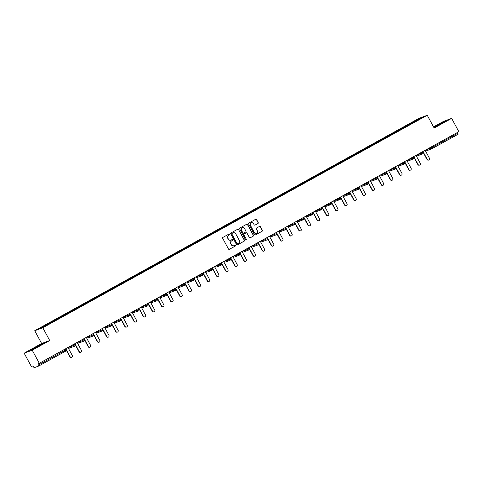 <?xml version="1.0" encoding="UTF-8"?>
<svg xmlns="http://www.w3.org/2000/svg" width="483" height="483" viewBox="0 0 483 483"><rect width="100%" height="100%" fill="white"/><g stroke="black" fill="none" stroke-linecap="round" stroke-linejoin="round"><path stroke-width="0.72" d="M229.691 234.195A0.477 0.459 69.7 0 0 229.063 234.001L222.941 237.382A0.676 0.658 69.7 0 0 222.687 238.3L228.495 249.047A0.676 0.658 69.7 0 0 229.395 249.325L235.517 245.938A0.477 0.459 69.7 0 0 235.124 245.074A0.477 0.459 69.7 0 0 235.064 245.104L234.273 245.545A2.174 2.107 69.7 0 1 231.393 244.652L230.91 243.758A2.174 2.107 69.7 0 1 231.719 240.824L232.516 240.389A0.477 0.459 69.7 0 0 232.124 239.526A0.477 0.459 69.7 0 0 232.063 239.55L231.272 239.991A2.174 2.107 69.7 0 1 228.393 239.097L227.91 238.204A2.174 2.107 69.7 0 1 228.719 235.275L229.51 234.835A0.477 0.459 69.7 0 0 229.691 234.195M230.91 240.148A2.174 2.107 69.7 0 1 228.23 239.157L227.747 238.264A2.174 2.107 69.7 0 1 228.562 235.336L229.353 234.895A0.477 0.459 69.7 0 0 229.045 234.007M229.226 249.391A0.676 0.658 69.7 0 0 229.232 249.385L235.354 245.998A0.477 0.459 69.7 0 0 235.046 245.116M233.911 245.696A2.174 2.107 69.7 0 1 231.236 244.712L230.747 243.812A2.174 2.107 69.7 0 1 231.562 240.884L232.353 240.449A0.477 0.459 69.7 0 0 232.045 239.562M257.97 223.49A0.676 0.658 69.7 0 0 258.218 222.572L256.588 219.56A0.676 0.658 69.7 0 0 255.694 219.282L248.896 223.037A0.676 0.658 69.7 0 0 248.642 223.955L254.45 234.702A0.676 0.658 69.7 0 0 255.35 234.98L262.148 231.224A0.676 0.658 69.7 0 0 262.402 230.306L260.434 226.666A0.676 0.658 69.7 0 0 259.534 226.388L256.624 227.994A0.676 0.658 69.7 0 0 256.37 228.912L257.348 230.717A1.817 1.757 69.7 0 1 256.437 233.271A1.817 1.757 69.7 0 1 254.263 232.42L250.442 225.344A1.817 1.757 69.7 0 1 251.353 222.79A1.817 1.757 69.7 0 1 253.521 223.641L254.161 224.818A0.676 0.658 69.7 0 0 255.06 225.096L257.807 223.551A0.676 0.658 69.7 0 0 258.061 222.633L256.431 219.62A0.676 0.658 69.7 0 0 255.7 219.276M49.713 340.521L41.641 343.504L24.15 353.17L32.222 350.187L49.713 340.521L42.806 327.752L427.25 115.274L434.157 128.043L451.647 118.377L458.85 131.696L37.916 364.067L38.441 365.039L65.03 350.344L64.619 349.583M32.222 350.187L39.425 363.506M238.674 229.461A0.676 0.658 69.7 0 0 237.775 229.184L230.977 232.939A0.676 0.658 69.7 0 0 230.723 233.857L236.531 244.603A0.676 0.658 69.7 0 0 237.431 244.881L244.229 241.126A0.676 0.658 69.7 0 0 244.483 240.208L238.511 229.522A0.676 0.658 69.7 0 0 237.781 229.177M239.936 227.988L246.735 224.233A0.676 0.658 69.7 0 1 247.634 224.51L253.442 235.257A0.676 0.658 69.7 0 1 253.189 236.175L250.279 237.781A0.676 0.658 69.7 0 1 249.379 237.503L247.024 233.144A0.676 0.658 69.7 0 0 246.125 232.866L244.193 233.935A0.676 0.658 69.7 0 0 243.939 234.847L246.396 239.387A0.477 0.459 69.7 0 1 246.155 240.057A0.477 0.459 69.7 0 1 245.587 239.834L239.683 228.906A0.676 0.658 69.7 0 1 239.936 227.988M42.806 327.752L34.734 330.728L419.178 118.25L427.25 115.274M411.099 123.726L410.876 123.316L405.297 126.395L405.654 126.727M410.876 123.316L420.464 118.027L423.271 116.989L41.526 327.975L38.718 329.014L48.252 323.743L48.56 324.087M54.005 321.086L53.782 320.676L48.252 323.743M53.782 320.676L57.411 318.677L57.718 319.028M63.158 316.027L62.935 315.616L57.411 318.677M62.935 315.616L66.563 313.618L66.877 313.962M72.317 310.967L72.094 310.557L66.563 313.618M72.094 310.557L75.722 308.559L76.03 308.903M81.47 305.908L81.253 305.498L75.722 308.559M81.253 305.498L84.881 303.499L85.189 303.843M90.629 300.843L90.406 300.432L84.881 303.499M90.406 300.432L94.034 298.44L94.342 298.784M99.782 295.783L99.564 295.373L94.034 298.44M99.564 295.373L103.193 293.374L103.501 293.724M108.941 290.724L108.717 290.313L103.193 293.374M108.717 290.313L112.346 288.315L112.654 288.659M118.1 285.664L117.876 285.254L112.346 288.315M117.876 285.254L121.505 283.255L121.813 283.599M127.252 280.605L127.029 280.194L121.505 283.255M127.029 280.194L130.658 278.196L130.965 278.54M136.411 275.539L136.188 275.129L130.658 278.196M136.188 275.129L139.816 273.137L140.124 273.481M145.564 270.48L145.341 270.069L139.816 273.137M145.341 270.069L148.975 268.077L149.283 268.421M154.723 265.421L154.5 265.01L148.975 268.077M154.5 265.01L158.128 263.012L158.436 263.362M163.876 260.361L163.659 259.951L158.128 263.012M163.659 259.951L167.287 257.952L167.595 258.296M173.035 255.302L172.811 254.891L167.287 257.952M172.811 254.891L176.44 252.893L176.748 253.237M182.194 250.242L181.97 249.832L176.44 252.893M181.97 249.832L185.599 247.833L185.907 248.177M191.346 245.177L191.123 244.766L185.599 247.833M191.123 244.766L194.752 242.774L195.06 243.118M200.505 240.117L200.282 239.707L194.752 242.774M200.282 239.707L203.911 237.708L204.218 238.059M209.658 235.058L209.435 234.647L203.911 237.708M209.435 234.647L213.063 232.649L213.377 232.993M218.817 229.999L218.594 229.588L213.063 232.649M218.594 229.588L222.222 227.59L222.53 227.934M227.97 224.939L227.753 224.529L222.222 227.59M227.753 224.529L231.381 222.53L231.689 222.874M237.129 219.874L236.905 219.463L231.381 222.53M236.905 219.463L240.534 217.471L240.842 217.815M246.282 214.814L246.064 214.404L240.534 217.471M246.064 214.404L249.693 212.411L250.001 212.755M255.441 209.755L255.217 209.344L249.693 212.411M255.217 209.344L258.846 207.346L259.154 207.696M264.599 204.695L264.376 204.285L258.846 207.346M264.376 204.285L268.005 202.286L268.313 202.631M273.752 199.636L273.529 199.225L268.005 202.286M273.529 199.225L277.157 197.227L277.471 197.571M282.911 194.577L282.688 194.166L277.157 197.227M282.688 194.166L286.316 192.168L286.624 192.512M292.064 189.511L291.847 189.101L286.316 192.168M291.847 189.101L295.475 187.108L295.783 187.452M301.223 184.452L301 184.041L295.475 187.108M301 184.041L304.628 182.049L304.936 182.393M310.376 179.392L310.158 178.982L304.628 182.049M310.158 178.982L313.787 176.983L314.095 177.327M319.535 174.333L319.311 173.922L313.787 176.983M319.311 173.922L322.94 171.924L323.248 172.268M328.694 169.273L328.47 168.863L322.94 171.924M328.47 168.863L332.099 166.864L332.407 167.209M337.846 164.214L337.623 163.803L332.099 166.864M337.623 163.803L341.252 161.805L341.559 162.149M347.005 159.149L346.782 158.738L341.252 161.805M346.782 158.738L350.41 156.746L350.718 157.09M356.158 154.089L355.935 153.679L350.41 156.746M355.935 153.679L359.569 151.68L359.877 152.03M365.317 149.03L365.094 148.619L359.569 151.68M365.094 148.619L368.722 146.621L369.03 146.965M374.47 143.97L374.253 143.56L368.722 146.621M374.253 143.56L377.881 141.561L378.189 141.905M383.629 138.911L383.405 138.5L377.881 141.561M383.405 138.5L387.034 136.502L387.342 136.846M392.788 133.845L392.564 133.435L387.034 136.502M392.564 133.435L396.193 131.442L396.501 131.787M401.941 128.786L401.717 128.375L396.193 131.442M401.717 128.375L405.346 126.383M401.765 128.357L402.079 128.707M392.613 133.417L392.927 133.773M383.454 138.482L383.768 138.832M374.301 143.542L374.615 143.892M365.142 148.601L365.456 148.951M355.983 153.66L356.297 154.011M346.83 158.72L347.144 159.076M337.671 163.785L337.985 164.135M328.518 168.845L328.832 169.195M319.36 173.904L319.674 174.254M310.207 178.964L310.521 179.314M301.048 184.023L301.362 184.373M291.895 189.082L292.209 189.439M282.736 194.148L283.05 194.498M273.577 199.207L273.891 199.557M264.424 204.267L264.738 204.617M255.266 209.326L255.579 209.676M246.113 214.386L246.427 214.736M236.954 219.451L237.268 219.801M227.801 224.51L228.115 224.861M218.642 229.57L218.956 229.92M209.483 234.629L209.797 234.98M200.33 239.689L200.644 240.039M191.171 244.748L191.485 245.104M182.019 249.814L182.333 250.164M172.86 254.873L173.174 255.223M163.707 259.932L164.021 260.283M154.548 264.992L154.862 265.342M145.395 270.051L145.703 270.402M136.236 275.117L136.55 275.467M127.077 280.176L127.391 280.526M117.924 285.236L118.238 285.586M108.766 290.295L109.08 290.645M99.613 295.354L99.927 295.705M90.454 300.414L90.768 300.77M81.301 305.479L81.615 305.83M72.142 310.539L72.456 310.889M62.983 315.598L63.297 315.948M53.83 320.658L54.144 321.008M24.15 353.17L31.353 366.488L32.862 365.933L34.124 367.726L38.7 366.036L38.441 365.039M451.647 118.377L443.575 121.36L433.541 126.902M457.455 132.469L458.119 134.232L431.548 148.915M41.641 343.504L34.734 330.728M410.924 123.298L411.238 123.648M420.464 118.027L420.403 118.577M35.482 347.313L30.719 350.115L32.518 349.45L43.844 343.19L35.555 347.446M433.921 127.603L445.078 121.432L433.752 127.301M237.431 244.881L237.268 244.941A0.676 0.658 69.7 0 0 237.268 244.941L244.066 241.186A0.676 0.658 69.7 0 0 244.32 240.268L238.511 229.522M232.063 233.428A0.477 0.459 69.7 0 0 231.882 234.068L236.984 243.498A0.477 0.459 69.7 0 0 237.612 243.698L238.451 243.233A2.174 2.107 69.7 0 0 239.26 240.305L235.776 233.857A2.174 2.107 69.7 0 0 232.897 232.963L231.9 233.488A0.477 0.459 69.7 0 0 231.725 234.128L231.882 234.068M237.455 243.758A0.477 0.459 69.7 0 1 236.821 243.559L231.725 234.128M233.096 232.866A2.174 2.107 69.7 0 0 232.734 233.023L232.897 232.963M231.9 233.488L232.734 233.023M250.279 237.781L250.116 237.841A0.676 0.658 69.7 0 0 250.116 237.841L253.026 236.235A0.676 0.658 69.7 0 0 253.279 235.318L247.471 224.571A0.676 0.658 69.7 0 0 246.741 224.227M246.137 232.86A0.676 0.658 69.7 0 0 245.962 232.927L244.036 233.989A0.676 0.658 69.7 0 0 243.782 234.907L246.396 239.387M246.07 240.075A0.477 0.459 69.7 0 0 246.233 239.447M244.579 228.622A1.817 1.757 69.7 0 0 242.412 227.771A1.817 1.757 69.7 0 0 241.494 230.325L242.846 232.818A0.676 0.658 69.7 0 0 243.746 233.096L245.672 232.027A0.676 0.658 69.7 0 0 245.925 231.115L244.579 228.622M242.327 227.801A1.817 1.757 69.7 0 0 241.337 230.385L241.494 230.325M243.571 233.162A0.676 0.658 69.7 0 1 242.683 232.878L241.337 230.385M254.885 225.163A0.676 0.658 69.7 0 0 254.897 225.156L257.807 223.551M251.269 222.82A1.817 1.757 69.7 0 0 250.279 225.404L250.442 225.344M256.352 233.301A1.817 1.757 69.7 0 1 254.1 232.48L250.279 225.404M255.35 234.98L255.187 235.04A0.676 0.658 69.7 0 0 255.187 235.04L261.985 231.279A0.676 0.658 69.7 0 0 262.239 230.367L260.271 226.726A0.676 0.658 69.7 0 0 259.54 226.382M69.902 356.84L70.144 356.75A1.28 1.238 69.7 0 0 71.671 357.354L71.43 357.444A1.28 1.238 -110.3 0 1 69.902 356.84L65.664 349.004M71.671 357.354A1.28 1.238 69.7 0 0 72.317 355.554L68.061 347.682M70.144 356.75L65.887 348.883M79.055 351.781L79.303 351.69A1.28 1.238 69.7 0 0 80.83 352.294L80.589 352.385A1.28 1.238 -110.3 0 1 79.055 351.781L74.823 343.944M80.83 352.294A1.28 1.238 69.7 0 0 81.47 350.489L77.214 342.622M79.303 351.69L75.046 343.824M88.214 346.722L88.455 346.631A1.28 1.238 69.7 0 0 89.983 347.235L89.741 347.319A1.28 1.238 -110.3 0 1 88.214 346.722L83.976 338.885M89.983 347.235A1.28 1.238 69.7 0 0 90.629 345.43L86.372 337.563M88.455 346.631L84.199 338.758M97.373 341.662L97.614 341.572A1.28 1.238 69.7 0 0 99.142 342.169L98.9 342.26A1.28 1.238 -110.3 0 1 97.373 341.662L93.134 333.825M99.142 342.169A1.28 1.238 69.7 0 0 99.782 340.37L95.531 332.497M97.614 341.572L93.358 333.699M106.526 336.603L106.767 336.512A1.28 1.238 69.7 0 0 108.301 337.11L108.053 337.2A1.28 1.238 -110.3 0 1 106.526 336.603L102.287 328.766M108.301 337.11A1.28 1.238 69.7 0 0 108.941 335.311L104.684 327.438M106.767 336.512L102.511 328.639M115.685 331.537L115.926 331.453A1.28 1.238 69.7 0 0 117.454 332.05L117.212 332.141A1.28 1.238 -110.3 0 1 115.685 331.537L111.446 323.701M117.454 332.05A1.28 1.238 69.7 0 0 118.1 330.251L113.843 322.378M115.926 331.453L111.67 323.58M41.152 344.771L33.84 348.75M31.51 349.819L43.029 343.667M442.386 123.014L435.068 126.999M433.825 127.434L444.263 121.915M124.837 326.478L125.079 326.387A1.28 1.238 69.7 0 0 126.612 326.991L126.371 327.082A1.28 1.238 -110.3 0 1 124.837 326.478L120.605 318.641M126.612 326.991A1.28 1.238 69.7 0 0 127.252 325.192L122.996 317.319M125.079 326.387L120.828 318.52M133.996 321.418L134.238 321.328A1.28 1.238 69.7 0 0 135.765 321.932L135.524 322.016A1.28 1.238 -110.3 0 1 133.996 321.418L129.758 313.582M135.765 321.932A1.28 1.238 69.7 0 0 136.411 320.126L132.155 312.26M134.238 321.328L129.981 313.461M143.149 316.359L143.397 316.268A1.28 1.238 69.7 0 0 144.924 316.866L144.683 316.957A1.28 1.238 -110.3 0 1 143.149 316.359L138.917 308.522M144.924 316.866A1.28 1.238 69.7 0 0 145.564 315.067L141.308 307.2M143.397 316.268L139.14 308.396M152.308 311.3L152.55 311.209A1.28 1.238 69.7 0 0 154.077 311.807L153.835 311.897A1.28 1.238 -110.3 0 1 152.308 311.3L148.07 303.463M154.077 311.807A1.28 1.238 69.7 0 0 154.723 310.008L150.467 302.135M152.55 311.209L148.293 303.336M161.467 306.234L161.708 306.15A1.28 1.238 69.7 0 0 163.236 306.747L162.994 306.838A1.28 1.238 -110.3 0 1 161.467 306.234L157.229 298.397M163.236 306.747A1.28 1.238 69.7 0 0 163.876 304.948L159.625 297.075M161.708 306.15L157.452 298.277M170.62 301.175L170.861 301.084A1.28 1.238 69.7 0 0 172.395 301.688L172.147 301.778A1.28 1.238 -110.3 0 1 170.62 301.175L166.381 293.338M172.395 301.688A1.28 1.238 69.7 0 0 173.035 299.889L168.778 292.016M170.861 301.084L166.605 293.217M179.779 296.115L180.02 296.025A1.28 1.238 69.7 0 0 181.548 296.628L181.306 296.719A1.28 1.238 -110.3 0 1 179.779 296.115L175.54 288.279M181.548 296.628A1.28 1.238 69.7 0 0 182.194 294.823L177.937 286.956M180.02 296.025L175.764 288.158M188.931 291.056L189.173 290.965A1.28 1.238 69.7 0 0 190.707 291.569L190.465 291.654A1.28 1.238 -110.3 0 1 188.931 291.056L184.693 283.219M190.707 291.569A1.28 1.238 69.7 0 0 191.346 289.764L187.09 281.897M189.173 290.965L184.923 283.092M198.09 285.996L198.332 285.906A1.28 1.238 69.7 0 0 199.859 286.504L199.618 286.594A1.28 1.238 -110.3 0 1 198.09 285.996L193.852 278.16M199.859 286.504A1.28 1.238 69.7 0 0 200.505 284.704L196.249 276.831M198.332 285.906L194.075 278.033M207.243 280.937L207.491 280.846A1.28 1.238 69.7 0 0 209.018 281.444L208.777 281.535A1.28 1.238 -110.3 0 1 207.243 280.937L203.011 273.1M209.018 281.444A1.28 1.238 69.7 0 0 209.658 279.645L205.402 271.772M207.491 280.846L203.234 272.973M216.402 275.871L216.644 275.787A1.28 1.238 69.7 0 0 218.171 276.385L217.93 276.475A1.28 1.238 -110.3 0 1 216.402 275.871L212.164 268.035M218.171 276.385A1.28 1.238 69.7 0 0 218.817 274.586L214.561 266.713M216.644 275.787L212.387 267.914M225.561 270.812L225.803 270.721A1.28 1.238 69.7 0 0 227.33 271.325L227.088 271.416A1.28 1.238 -110.3 0 1 225.561 270.812L221.323 262.975M227.33 271.325A1.28 1.238 69.7 0 0 227.97 269.526L223.714 261.653M225.803 270.721L221.546 262.855M234.714 265.753L234.955 265.662A1.28 1.238 69.7 0 0 236.483 266.266L236.241 266.35A1.28 1.238 -110.3 0 1 234.714 265.753L230.476 257.916M236.483 266.266A1.28 1.238 69.7 0 0 237.129 264.461L232.872 256.594M234.955 265.662L230.699 257.795M243.873 260.693L244.114 260.603A1.28 1.238 69.7 0 0 245.642 261.2L245.4 261.291A1.28 1.238 -110.3 0 1 243.873 260.693L239.634 252.857M245.642 261.2A1.28 1.238 69.7 0 0 246.282 259.401L242.031 251.534M244.114 260.603L239.858 252.73M253.026 255.634L253.267 255.543A1.28 1.238 69.7 0 0 254.801 256.141L254.553 256.231A1.28 1.238 -110.3 0 1 253.026 255.634L248.787 247.797M254.801 256.141A1.28 1.238 69.7 0 0 255.441 254.342L251.184 246.469M253.267 255.543L249.011 247.67M262.184 250.568L262.426 250.484A1.28 1.238 69.7 0 0 263.953 251.082L263.712 251.172A1.28 1.238 -110.3 0 1 262.184 250.568L257.946 242.738M263.953 251.082A1.28 1.238 69.7 0 0 264.599 249.282L260.343 241.409M262.426 250.484L258.17 242.611M271.337 245.509L271.579 245.418A1.28 1.238 69.7 0 0 273.112 246.022L272.871 246.113A1.28 1.238 -110.3 0 1 271.337 245.509L267.105 237.672M273.112 246.022A1.28 1.238 69.7 0 0 273.752 244.223L269.496 236.35M271.579 245.418L267.328 237.551M280.496 240.449L280.738 240.359A1.28 1.238 69.7 0 0 282.265 240.963L282.024 241.053A1.28 1.238 -110.3 0 1 280.496 240.449L276.258 232.613M282.265 240.963A1.28 1.238 69.7 0 0 282.911 239.157L278.655 231.291M280.738 240.359L276.481 232.492M289.649 235.39L289.897 235.299A1.28 1.238 69.7 0 0 291.424 235.903L291.183 235.988A1.28 1.238 -110.3 0 1 289.649 235.39L285.417 227.553M291.424 235.903A1.28 1.238 69.7 0 0 292.064 234.098L287.808 226.231M289.897 235.299L285.64 227.427M298.808 230.331L299.049 230.24A1.28 1.238 69.7 0 0 300.577 230.838L300.335 230.928A1.28 1.238 -110.3 0 1 298.808 230.331L294.57 222.494M300.577 230.838A1.28 1.238 69.7 0 0 301.223 229.039L296.967 221.172M299.049 230.24L294.793 222.367M307.967 225.271L308.208 225.181A1.28 1.238 69.7 0 0 309.736 225.778L309.494 225.869A1.28 1.238 -110.3 0 1 307.967 225.271L303.729 217.435M309.736 225.778A1.28 1.238 69.7 0 0 310.376 223.979L306.125 216.106M308.208 225.181L303.952 217.308M317.12 220.206L317.361 220.121A1.28 1.238 69.7 0 0 318.895 220.719L318.647 220.809A1.28 1.238 -110.3 0 1 317.12 220.206L312.881 212.369M318.895 220.719A1.28 1.238 69.7 0 0 319.535 218.92L315.278 211.047M317.361 220.121L313.105 212.248M326.279 215.146L326.52 215.056A1.28 1.238 69.7 0 0 328.048 215.66L327.806 215.75A1.28 1.238 -110.3 0 1 326.279 215.146L322.04 207.31M328.048 215.66A1.28 1.238 69.7 0 0 328.694 213.86L324.437 205.987M326.52 215.056L322.264 207.189M335.431 210.087L335.673 209.996A1.28 1.238 69.7 0 0 337.206 210.6L336.965 210.685A1.28 1.238 -110.3 0 1 335.431 210.087L331.199 202.25M337.206 210.6A1.28 1.238 69.7 0 0 337.846 208.795L333.59 200.928M335.673 209.996L331.423 202.129M344.59 205.027L344.832 204.937A1.28 1.238 69.7 0 0 346.359 205.541L346.118 205.625A1.28 1.238 -110.3 0 1 344.59 205.027L340.352 197.191M346.359 205.541A1.28 1.238 69.7 0 0 347.005 203.735L342.749 195.869M344.832 204.937L340.575 197.064M353.743 199.968L353.991 199.877A1.28 1.238 69.7 0 0 355.518 200.475L355.277 200.566A1.28 1.238 -110.3 0 1 353.743 199.968L349.511 192.131M355.518 200.475A1.28 1.238 69.7 0 0 356.158 198.676L351.902 190.803M353.991 199.877L349.734 192.005M362.902 194.903L363.144 194.818A1.28 1.238 69.7 0 0 364.671 195.416L364.43 195.506A1.28 1.238 -110.3 0 1 362.902 194.903L358.664 187.072M364.671 195.416A1.28 1.238 69.7 0 0 365.317 193.617L361.061 185.744M363.144 194.818L358.887 186.945M372.061 189.843L372.302 189.753A1.28 1.238 69.7 0 0 373.83 190.356L373.588 190.447A1.28 1.238 -110.3 0 1 372.061 189.843L367.823 182.006M373.83 190.356A1.28 1.238 69.7 0 0 374.47 188.557L370.22 180.684M372.302 189.753L368.046 181.886M381.214 184.784L381.455 184.693A1.28 1.238 69.7 0 0 382.983 185.297L382.741 185.387A1.28 1.238 -110.3 0 1 381.214 184.784L376.975 176.947M382.983 185.297A1.28 1.238 69.7 0 0 383.629 183.498L379.372 175.625M381.455 184.693L377.199 176.826M390.373 179.724L390.614 179.634A1.28 1.238 69.7 0 0 392.142 180.237L391.9 180.322A1.28 1.238 -110.3 0 1 390.373 179.724L386.134 171.888M392.142 180.237A1.28 1.238 69.7 0 0 392.782 178.432L388.531 170.565M390.614 179.634L386.358 171.767M399.526 174.665L399.767 174.574A1.28 1.238 69.7 0 0 401.301 175.172L401.059 175.263A1.28 1.238 -110.3 0 1 399.526 174.665L395.287 166.828M401.301 175.172A1.28 1.238 69.7 0 0 401.941 173.373L397.684 165.506M399.767 174.574L395.517 166.701M408.684 169.605L408.926 169.515A1.28 1.238 69.7 0 0 410.453 170.113L410.212 170.203A1.28 1.238 -110.3 0 1 408.684 169.605L404.446 161.769M410.453 170.113A1.28 1.238 69.7 0 0 411.099 168.313L406.843 160.441M408.926 169.515L404.669 161.642M417.837 164.54L418.079 164.455A1.28 1.238 69.7 0 0 419.612 165.053L419.371 165.144A1.28 1.238 -110.3 0 1 417.837 164.54L413.605 156.703M419.612 165.053A1.28 1.238 69.7 0 0 420.252 163.254L415.996 155.381M418.079 164.455L413.828 156.583M426.996 159.481L427.238 159.39A1.28 1.238 69.7 0 0 428.765 159.994L428.524 160.084A1.28 1.238 -110.3 0 1 426.996 159.481L422.758 151.644M428.765 159.994A1.28 1.238 69.7 0 0 429.411 158.195L425.155 150.322M427.238 159.39L422.981 151.523M65.302 349.203L65.7 349.94A1.038 1.038 0 0 1 65.29 351.34L38.706 366.029L65.29 351.34L65.03 350.344L65.664 349.946M430.866 147.164L431.277 147.925L457.866 133.23M425.547 150.104L431.277 147.925L431.53 148.927A1.038 1.002 -110.3 0 1 430.154 148.498L429.761 147.774M68.453 347.464L73.06 345.858L72.667 345.134M65.296 351.334A1.038 1.002 69.7 0 0 65.676 349.964M74.46 344.144L74.823 344.886A1.038 1.002 69.7 0 1 74.454 346.275A1.038 1.038 0 0 0 74.853 344.88L73.06 345.858A1.038 1.002 -110.3 0 0 74.304 346.347A1.038 1.038 0 0 0 74.442 346.281A1.038 1.002 -110.3 0 1 74.304 346.347L69.733 348.032A1.038 1.002 -110.3 0 1 68.495 347.549L68.459 347.555A1.038 1.038 0 0 0 69.733 348.032M77.606 342.405L82.219 340.799L81.826 340.074M86.765 337.345L91.372 335.739L90.985 335.015M95.918 332.286L100.53 330.68L100.138 329.955M105.077 327.226L109.689 325.62L109.297 324.89M114.23 322.161L118.842 320.555L118.45 319.831M123.388 317.102L128.001 315.496L127.609 314.771M132.547 312.042L137.154 310.436L136.761 309.712M141.7 306.983L146.313 305.377L145.92 304.652M150.859 301.923L155.466 300.317L155.073 299.587M160.012 296.858L164.625 295.252L164.232 294.527M169.171 291.798L173.783 290.192L173.391 289.468M178.324 286.739L182.936 285.133L182.544 284.409M187.482 281.68L192.095 280.074L191.703 279.349M196.635 276.62L201.248 275.014L200.856 274.29M205.794 271.561L210.407 269.955L210.014 269.224M214.953 266.495L219.56 264.889L219.167 264.165M224.106 261.436L228.719 259.83L228.326 259.105M233.265 256.376L237.877 254.77L237.485 254.046M242.418 251.317L247.03 249.711L246.638 248.986M251.577 246.258L256.189 244.652L255.797 243.921M260.729 241.192L265.342 239.586L264.95 238.862M269.888 236.133L274.501 234.527L274.109 233.802M279.047 231.073L283.654 229.467L283.261 228.743M288.2 226.014L292.813 224.408L292.42 223.683M297.359 220.954L301.966 219.348L301.573 218.624M306.512 215.895L311.124 214.289L310.732 213.558M315.671 210.829L320.283 209.224L319.891 208.499M324.824 205.77L329.436 204.164L329.044 203.44M333.982 200.711L338.595 199.105L338.203 198.38M343.135 195.651L347.748 194.045L347.355 193.321M352.294 190.592L356.907 188.986L356.514 188.255M361.453 185.532L366.06 183.92L365.667 183.196M370.606 180.467L375.219 178.861L374.826 178.136M379.765 175.407L384.377 173.802L383.985 173.077M388.918 170.348L393.53 168.742L393.138 168.018M398.077 165.289L402.689 163.683L402.297 162.958M407.229 160.229L411.842 158.623L411.45 157.893M416.388 155.164L421.001 153.558L420.608 152.833M83.613 339.084L84.012 339.821L82.219 340.799A1.038 1.002 -110.3 0 0 83.456 341.288A1.038 1.038 0 0 0 84.012 339.821L83.982 339.827M83.589 341.227A1.038 1.002 -110.3 0 1 83.456 341.288L78.892 342.972A1.038 1.002 -110.3 0 1 77.648 342.483L77.648 342.483M83.607 341.215A1.038 1.002 69.7 0 0 83.988 339.845M92.754 336.162A1.038 1.038 0 0 0 93.171 334.761L91.372 335.739A1.038 1.002 -110.3 0 0 92.615 336.228A1.038 1.038 0 0 0 92.754 336.162A1.038 1.002 69.7 0 0 93.147 334.779M92.748 336.162A1.038 1.002 -110.3 0 1 92.615 336.228L88.045 337.913A1.038 1.002 -110.3 0 1 86.807 337.424L86.771 337.43A1.038 1.038 0 0 0 88.045 337.913M92.772 334.025L93.134 334.767M101.925 328.965L102.293 329.702A1.038 1.002 69.7 0 1 101.925 331.096A1.038 1.038 0 0 0 102.324 329.696L100.53 330.68A1.038 1.002 -110.3 0 0 101.768 331.163A1.038 1.038 0 0 0 101.913 331.103A1.038 1.002 -110.3 0 1 101.768 331.163L97.204 332.853A1.038 1.002 -110.3 0 1 95.96 332.364L95.93 332.37A1.038 1.038 0 0 0 97.204 332.853M111.084 323.906L111.482 324.636L109.689 325.62A1.038 1.002 -110.3 0 0 110.927 326.103A1.038 1.038 0 0 0 111.482 324.636L111.446 324.642M111.06 326.043A1.038 1.002 -110.3 0 1 110.927 326.103L106.357 327.788A1.038 1.002 -110.3 0 1 105.119 327.305L105.119 327.305M111.078 326.031A1.038 1.002 69.7 0 0 111.458 324.661M119.965 319.981L118.842 320.555A1.038 1.002 -110.3 0 0 120.086 321.044A1.038 1.038 0 0 0 120.225 320.978A1.038 1.002 69.7 0 0 120.611 319.601L119.965 319.981M120.219 320.984A1.038 1.002 -110.3 0 1 120.086 321.044L115.515 322.729A1.038 1.002 -110.3 0 1 114.278 322.246L114.242 322.252A1.038 1.038 0 0 0 115.515 322.729M129.77 314.542A1.038 1.002 69.7 0 1 129.39 315.912A1.038 1.038 0 0 0 129.794 314.518L128.001 315.496A1.038 1.002 -110.3 0 0 129.239 315.985A1.038 1.038 0 0 0 129.384 315.918A1.038 1.002 -110.3 0 1 129.239 315.985L124.668 317.669A1.038 1.002 -110.3 0 1 123.431 317.18L123.431 317.18M129.396 313.781L129.758 314.524M138.536 310.859A1.038 1.038 0 0 0 138.947 309.458L137.154 310.436A1.038 1.002 -110.3 0 0 138.398 310.925A1.038 1.038 0 0 0 138.536 310.859A1.038 1.002 -110.3 0 1 138.398 310.925L133.827 312.61A1.038 1.002 -110.3 0 1 132.59 312.121L132.59 312.121M138.549 310.853A1.038 1.002 69.7 0 0 138.923 309.482M138.555 308.722L138.917 309.464M147.436 304.797L146.313 305.377A1.038 1.002 -110.3 0 0 147.55 305.86A1.038 1.038 0 0 0 147.695 305.799A1.038 1.002 69.7 0 0 148.082 304.417L147.436 304.797M147.683 305.799A1.038 1.002 -110.3 0 1 147.55 305.86L142.986 307.55A1.038 1.002 -110.3 0 1 141.742 307.061L141.712 307.067A1.038 1.038 0 0 0 142.986 307.55M157.241 299.357A1.038 1.002 69.7 0 1 156.86 300.728A1.038 1.038 0 0 0 157.259 299.333L155.466 300.317A1.038 1.002 -110.3 0 0 156.709 300.8A1.038 1.038 0 0 0 156.848 300.734A1.038 1.002 -110.3 0 1 156.709 300.8L152.139 302.491A1.038 1.002 -110.3 0 1 150.901 302.002L150.865 302.008A1.038 1.038 0 0 0 152.139 302.491M156.866 298.603L157.229 299.339M166.007 295.674A1.038 1.038 0 0 0 166.418 294.274L164.625 295.252A1.038 1.002 -110.3 0 0 165.862 295.741A1.038 1.038 0 0 0 166.007 295.674A1.038 1.002 -110.3 0 1 165.862 295.741L161.298 297.425A1.038 1.002 -110.3 0 1 160.054 296.942L160.024 296.948A1.038 1.038 0 0 0 161.298 297.425M166.013 295.668A1.038 1.002 69.7 0 0 166.394 294.298M166.019 293.537L166.387 294.28M174.9 289.619L173.783 290.192A1.038 1.002 -110.3 0 0 175.021 290.681A1.038 1.038 0 0 0 175.166 290.615A1.038 1.002 69.7 0 0 175.552 289.239L174.9 289.619M175.154 290.621A1.038 1.002 -110.3 0 1 175.021 290.681L170.451 292.366A1.038 1.002 -110.3 0 1 169.213 291.883L169.183 291.889A1.038 1.038 0 0 0 170.451 292.366M184.319 285.556A1.038 1.038 0 0 0 184.729 284.155L182.936 285.133A1.038 1.002 -110.3 0 0 184.174 285.622A1.038 1.038 0 0 0 184.319 285.556A1.038 1.002 69.7 0 0 184.705 284.179M184.313 285.562A1.038 1.002 -110.3 0 1 184.174 285.622L179.61 287.307A1.038 1.002 -110.3 0 1 178.372 286.817L178.336 286.83A1.038 1.038 0 0 0 179.61 287.307M184.331 283.418L184.699 284.161M193.49 278.359L193.852 279.102A1.038 1.002 69.7 0 1 193.484 280.49A1.038 1.038 0 0 0 193.888 279.096L192.095 280.074A1.038 1.002 -110.3 0 0 193.333 280.563A1.038 1.038 0 0 0 193.478 280.496A1.038 1.002 -110.3 0 1 193.333 280.563L188.762 282.247A1.038 1.002 -110.3 0 1 187.525 281.758L187.495 281.764A1.038 1.038 0 0 0 188.762 282.247M202.631 275.437A1.038 1.038 0 0 0 203.041 274.03L201.248 275.014A1.038 1.002 -110.3 0 0 202.492 275.497A1.038 1.038 0 0 0 202.631 275.437A1.038 1.002 -110.3 0 1 202.492 275.497L197.921 277.188A1.038 1.002 -110.3 0 1 196.684 276.699L196.647 276.705A1.038 1.038 0 0 0 197.921 277.188M202.643 275.431A1.038 1.002 69.7 0 0 203.017 274.054L202.649 273.3M211.789 270.371A1.038 1.038 0 0 0 212.2 268.971L210.407 269.955A1.038 1.002 -110.3 0 0 211.645 270.438A1.038 1.038 0 0 0 211.789 270.371A1.038 1.002 69.7 0 0 212.176 268.995M211.777 270.377A1.038 1.002 -110.3 0 1 211.645 270.438L207.08 272.122A1.038 1.002 -110.3 0 1 205.836 271.639L205.806 271.645A1.038 1.038 0 0 0 207.08 272.122M211.802 268.24L212.164 268.977M220.96 263.175L221.323 263.917A1.038 1.002 69.7 0 1 220.954 265.306A1.038 1.038 0 0 0 221.353 263.911L219.56 264.889A1.038 1.002 -110.3 0 0 220.803 265.378A1.038 1.038 0 0 0 220.942 265.312A1.038 1.002 -110.3 0 1 220.803 265.378L216.233 267.063A1.038 1.002 -110.3 0 1 214.995 266.58L214.959 266.586A1.038 1.038 0 0 0 216.233 267.063M230.101 260.252A1.038 1.038 0 0 0 230.512 258.852L228.719 259.83A1.038 1.002 -110.3 0 0 229.956 260.319A1.038 1.038 0 0 0 230.101 260.252A1.038 1.002 -110.3 0 1 229.956 260.319L225.392 262.003A1.038 1.002 -110.3 0 1 224.148 261.514L224.148 261.514M230.107 260.246A1.038 1.002 69.7 0 0 230.488 258.876M230.113 258.115L230.482 258.858M239.272 253.056L239.671 253.792L237.877 254.77A1.038 1.002 -110.3 0 0 239.115 255.259A1.038 1.038 0 0 0 239.671 253.792L239.634 253.798M239.248 255.199A1.038 1.002 -110.3 0 1 239.115 255.259L234.545 256.944A1.038 1.002 -110.3 0 1 233.307 256.455L233.277 256.461A1.038 1.038 0 0 0 234.545 256.944M239.266 255.187A1.038 1.002 69.7 0 0 239.646 253.816M248.425 247.996L248.793 248.739A1.038 1.002 69.7 0 1 248.425 250.128A1.038 1.038 0 0 0 248.823 248.727L247.03 249.711A1.038 1.002 -110.3 0 0 248.268 250.194A1.038 1.038 0 0 0 248.413 250.134A1.038 1.002 -110.3 0 1 248.268 250.194L243.704 251.885A1.038 1.002 -110.3 0 1 242.46 251.395L242.43 251.401A1.038 1.038 0 0 0 243.704 251.885M257.572 245.068A1.038 1.038 0 0 0 257.982 243.667L256.189 244.652A1.038 1.002 -110.3 0 0 257.427 245.135A1.038 1.038 0 0 0 257.572 245.068A1.038 1.002 -110.3 0 1 257.427 245.135L252.857 246.825A1.038 1.002 -110.3 0 1 251.619 246.336L251.619 246.336M257.578 245.062A1.038 1.002 69.7 0 0 257.958 243.692M257.584 242.937L257.946 243.674M266.743 237.877L267.135 238.608L265.342 239.586A1.038 1.002 -110.3 0 0 266.586 240.075A1.038 1.038 0 0 0 267.135 238.608L267.105 238.614M266.719 240.015A1.038 1.002 -110.3 0 1 266.586 240.075L262.015 241.76A1.038 1.002 -110.3 0 1 260.778 241.277L260.742 241.283A1.038 1.038 0 0 0 262.015 241.76M266.737 240.003A1.038 1.002 69.7 0 0 267.111 238.632M276.27 233.573A1.038 1.002 69.7 0 1 275.89 234.943A1.038 1.038 0 0 0 276.294 233.549L274.501 234.527A1.038 1.002 -110.3 0 0 275.739 235.016A1.038 1.038 0 0 0 275.884 234.949A1.038 1.002 -110.3 0 1 275.739 235.016L271.168 236.7A1.038 1.002 -110.3 0 1 269.931 236.217L269.9 236.223A1.038 1.038 0 0 0 271.168 236.7M275.896 232.812L276.258 233.555M285.055 227.753L285.447 228.489L283.654 229.467A1.038 1.002 -110.3 0 0 284.898 229.956A1.038 1.038 0 0 0 285.447 228.489L285.417 228.495M285.03 229.896A1.038 1.002 -110.3 0 1 284.898 229.956L280.327 231.641A1.038 1.002 -110.3 0 1 279.089 231.152L279.089 231.152M285.048 229.884A1.038 1.002 69.7 0 0 285.423 228.513M293.936 223.834L292.813 224.408A1.038 1.002 -110.3 0 0 294.05 224.897A1.038 1.038 0 0 0 294.195 224.83A1.038 1.002 69.7 0 0 294.582 223.448L293.936 223.834M294.183 224.83A1.038 1.002 -110.3 0 1 294.05 224.897L289.486 226.581A1.038 1.002 -110.3 0 1 288.242 226.092L288.212 226.098A1.038 1.038 0 0 0 289.486 226.581M303.741 218.388A1.038 1.002 69.7 0 1 303.36 219.765A1.038 1.038 0 0 0 303.765 218.364L301.966 219.348A1.038 1.002 -110.3 0 0 303.209 219.831A1.038 1.038 0 0 0 303.348 219.771A1.038 1.002 -110.3 0 1 303.209 219.831L298.639 221.522A1.038 1.002 -110.3 0 1 297.401 221.033L297.365 221.039A1.038 1.038 0 0 0 298.639 221.522M303.366 217.634L303.729 218.376M312.519 212.574L312.918 213.305L311.124 214.289A1.038 1.002 -110.3 0 0 312.362 214.772A1.038 1.038 0 0 0 312.918 213.305L312.887 213.311M312.501 214.712A1.038 1.002 -110.3 0 1 312.362 214.772L307.798 216.462A1.038 1.002 -110.3 0 1 306.554 215.973L306.554 215.973M312.519 214.7A1.038 1.002 69.7 0 0 312.893 213.329M321.406 208.65L320.283 209.224A1.038 1.002 -110.3 0 0 321.521 209.713A1.038 1.038 0 0 0 321.666 209.646A1.038 1.002 69.7 0 0 322.052 208.27L321.406 208.65M321.654 209.652A1.038 1.002 -110.3 0 1 321.521 209.713L316.951 211.397A1.038 1.002 -110.3 0 1 315.713 210.914L315.683 210.92A1.038 1.038 0 0 0 316.951 211.397M331.205 203.21A1.038 1.002 69.7 0 1 330.831 204.581A1.038 1.038 0 0 0 331.229 203.186L329.436 204.164A1.038 1.002 -110.3 0 0 330.68 204.653A1.038 1.038 0 0 0 330.819 204.587A1.038 1.002 -110.3 0 1 330.68 204.653L326.11 206.338A1.038 1.002 -110.3 0 1 324.872 205.849L324.836 205.861A1.038 1.038 0 0 0 326.11 206.338M330.831 202.449L331.199 203.192M339.978 199.527A1.038 1.038 0 0 0 340.388 198.127L338.595 199.105A1.038 1.002 -110.3 0 0 339.833 199.594A1.038 1.038 0 0 0 339.978 199.527A1.038 1.002 -110.3 0 1 339.833 199.594L335.262 201.278A1.038 1.002 -110.3 0 1 334.025 200.789L334.025 200.789M339.984 199.521A1.038 1.002 69.7 0 0 340.364 198.151M339.99 197.39L340.352 198.133M349.131 194.468A1.038 1.038 0 0 0 349.541 193.061L347.748 194.045A1.038 1.002 -110.3 0 0 348.992 194.528A1.038 1.038 0 0 0 349.131 194.468A1.038 1.002 -110.3 0 1 348.992 194.528L344.421 196.219A1.038 1.002 -110.3 0 1 343.184 195.73L343.147 195.736A1.038 1.038 0 0 0 344.421 196.219M349.143 194.462A1.038 1.002 69.7 0 0 349.517 193.085L349.149 192.331M358.289 189.408A1.038 1.038 0 0 0 358.7 188.002L356.907 188.986A1.038 1.002 -110.3 0 0 358.145 189.469A1.038 1.038 0 0 0 358.289 189.408A1.038 1.002 69.7 0 0 358.676 188.026M358.277 189.408A1.038 1.002 -110.3 0 1 358.145 189.469L353.58 191.159A1.038 1.002 -110.3 0 1 352.336 190.67L352.306 190.676A1.038 1.038 0 0 0 353.58 191.159M358.301 187.271L358.67 188.008M367.442 184.343A1.038 1.038 0 0 0 367.853 182.942L366.06 183.92A1.038 1.002 -110.3 0 0 367.303 184.409A1.038 1.038 0 0 0 367.442 184.343A1.038 1.002 -110.3 0 1 367.303 184.409L362.733 186.094A1.038 1.002 -110.3 0 1 361.495 185.611L361.459 185.617A1.038 1.038 0 0 0 362.733 186.094M367.454 184.337A1.038 1.002 69.7 0 0 367.835 182.966M367.46 182.212L367.823 182.948M376.601 179.284A1.038 1.038 0 0 0 377.012 177.883L375.219 178.861A1.038 1.002 -110.3 0 0 376.456 179.35A1.038 1.038 0 0 0 376.601 179.284A1.038 1.002 -110.3 0 1 376.456 179.35L371.892 181.034A1.038 1.002 -110.3 0 1 370.648 180.551L370.618 180.557A1.038 1.038 0 0 0 371.892 181.034M376.607 179.278A1.038 1.002 69.7 0 0 376.988 177.907L376.613 177.146M385.76 174.224A1.038 1.038 0 0 0 386.171 172.823L384.377 173.802A1.038 1.002 -110.3 0 0 385.615 174.291A1.038 1.038 0 0 0 385.76 174.224A1.038 1.002 69.7 0 0 386.146 172.848M385.748 174.23A1.038 1.002 -110.3 0 1 385.615 174.291L381.045 175.975A1.038 1.002 -110.3 0 1 379.807 175.486L379.777 175.498A1.038 1.038 0 0 0 381.045 175.975M385.772 172.087L386.134 172.829M394.925 167.027L395.293 167.77A1.038 1.002 69.7 0 1 394.925 169.159A1.038 1.038 0 0 0 395.323 167.764L393.53 168.742A1.038 1.002 -110.3 0 0 394.768 169.231A1.038 1.038 0 0 0 394.913 169.165A1.038 1.002 -110.3 0 1 394.768 169.231L390.204 170.916A1.038 1.002 -110.3 0 1 388.96 170.427L388.93 170.433A1.038 1.038 0 0 0 390.204 170.916M404.072 164.105A1.038 1.038 0 0 0 404.482 162.699L402.689 163.683A1.038 1.002 -110.3 0 0 403.927 164.166A1.038 1.038 0 0 0 404.072 164.105A1.038 1.002 -110.3 0 1 403.927 164.166L399.356 165.856A1.038 1.002 -110.3 0 1 398.119 165.367L398.089 165.373A1.038 1.038 0 0 0 399.356 165.856M404.078 164.099A1.038 1.002 69.7 0 0 404.458 162.723L404.084 161.968M413.225 159.04A1.038 1.038 0 0 0 413.635 157.639L411.842 158.623A1.038 1.002 -110.3 0 0 413.086 159.106A1.038 1.038 0 0 0 413.225 159.04A1.038 1.002 69.7 0 0 413.611 157.663M413.219 159.046A1.038 1.002 -110.3 0 1 413.086 159.106L408.515 160.797A1.038 1.002 -110.3 0 1 407.278 160.308L407.241 160.314A1.038 1.038 0 0 0 408.515 160.797M413.243 156.909L413.605 157.645M422.77 152.604A1.038 1.002 69.7 0 1 422.39 153.974A1.038 1.038 0 0 0 422.794 152.58L421.001 153.558A1.038 1.002 -110.3 0 0 422.239 154.047A1.038 1.038 0 0 0 422.384 153.98A1.038 1.002 -110.3 0 1 422.239 154.047L417.674 155.731A1.038 1.002 -110.3 0 1 416.431 155.248L416.4 155.254A1.038 1.038 0 0 0 417.674 155.731M422.396 151.843L422.758 152.586M458.125 134.226L431.536 148.921A1.038 1.038 0 0 1 431.397 148.987L426.827 150.672A1.038 1.002 -110.3 0 1 425.589 150.189L425.589 150.189M77.576 342.423L77.618 342.495A1.038 1.038 0 0 0 78.892 342.972M105.046 327.239L105.089 327.311A1.038 1.038 0 0 0 106.357 327.788M120.225 320.978A1.038 1.038 0 0 0 120.635 319.577L120.237 318.84M123.358 317.12L123.4 317.192A1.038 1.038 0 0 0 124.668 317.669M132.517 312.06L132.553 312.127A1.038 1.038 0 0 0 133.827 312.61M147.695 305.799A1.038 1.038 0 0 0 148.106 304.393L147.707 303.662M175.166 290.615A1.038 1.038 0 0 0 175.577 289.214L175.178 288.478M224.082 261.454L224.118 261.526A1.038 1.038 0 0 0 225.392 262.003M251.546 246.27L251.589 246.342A1.038 1.038 0 0 0 252.857 246.825M279.017 231.091L279.053 231.164A1.038 1.038 0 0 0 280.327 231.641M294.195 224.83A1.038 1.038 0 0 0 294.606 223.43L294.207 222.693M306.488 215.907L306.524 215.979A1.038 1.038 0 0 0 307.798 216.462M321.666 209.646A1.038 1.038 0 0 0 322.076 208.245L321.678 207.509M333.952 200.729L333.995 200.795A1.038 1.038 0 0 0 335.262 201.278M425.517 150.122L425.553 150.195A1.038 1.038 0 0 0 426.827 150.672"/></g></svg>

